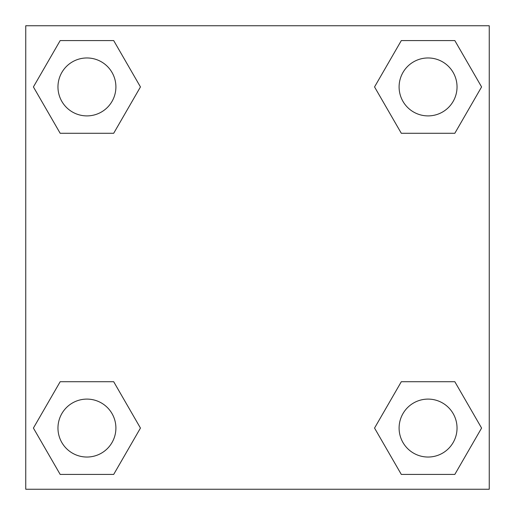 <?xml version="1.0" encoding="UTF-8"?>
<svg xmlns="http://www.w3.org/2000/svg" width="515" height="515" viewBox="0 0 515 515"><rect width="100%" height="100%" fill="white"/><g stroke="black" fill="none" stroke-linecap="round" stroke-linejoin="round"><path stroke-width="0.77" d="M454.829 133.282L401.307 133.282L454.829 133.282L481.589 86.932L454.829 133.282L401.307 133.282L374.547 86.932L401.307 40.582L374.547 86.932M60.171 40.582L113.693 40.582L60.171 40.582L113.693 40.582L140.453 86.932L113.693 133.282L60.171 133.282L113.693 133.282L60.171 133.282L33.411 86.932L60.171 40.582L33.411 86.932M60.171 381.718L113.693 381.718L60.171 381.718L33.411 428.068L60.171 381.718L113.693 381.718L140.453 428.068L113.693 474.418L60.171 474.418L113.693 474.418L60.171 474.418L33.411 428.068M418.077 381.718L401.307 381.718L418.077 381.718L401.307 381.718L374.547 428.068L401.307 381.718L454.829 381.718L401.307 381.718L454.829 381.718L481.589 428.068L454.829 474.418L401.307 474.418L454.829 474.418L401.307 474.418L374.547 428.068M489.25 25.75L25.75 25.75L25.75 489.25L489.25 489.25L489.25 25.75M401.307 40.582L454.829 40.582L401.307 40.582L454.829 40.582L481.589 86.932M457.037 428.068A28.969 28.969 0 0 0 413.584 402.981A28.969 28.969 0 0 0 413.584 453.155A28.969 28.969 0 0 0 457.037 428.068M115.901 428.068A28.969 28.969 0 0 0 72.448 402.981A28.969 28.969 0 0 0 72.448 453.155A28.969 28.969 0 0 0 115.901 428.068M457.037 86.932A28.969 28.969 0 0 0 413.584 61.845A28.969 28.969 0 0 0 413.584 112.019A28.969 28.969 0 0 0 457.037 86.932M115.901 86.932A28.969 28.969 0 0 0 72.448 61.845A28.969 28.969 0 0 0 72.448 112.019A28.969 28.969 0 0 0 115.901 86.932M96.923 381.718L113.693 381.718M418.077 133.282L401.307 133.282M113.693 133.282L96.923 133.282"/></g></svg>
